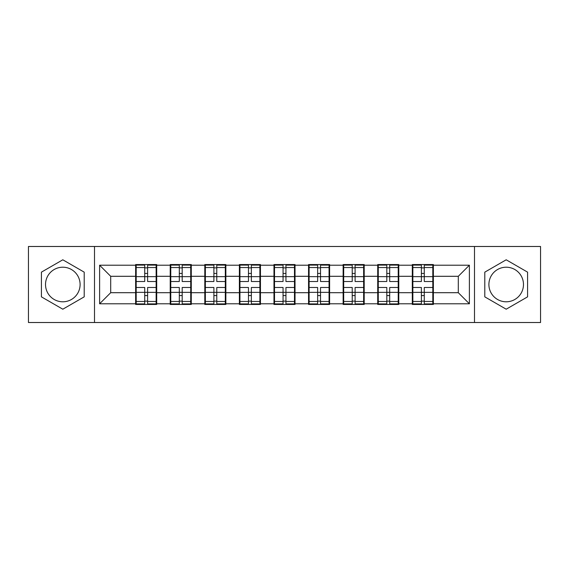 <?xml version="1.0" encoding="UTF-8"?>
<svg xmlns="http://www.w3.org/2000/svg" width="569" height="569" viewBox="0 0 569 569"><rect width="100%" height="100%" fill="white"/><g stroke="black" fill="none" stroke-linecap="round" stroke-linejoin="round"><path stroke-width="0.85" d="M506.19 267.21A17.29 17.29 0 0 0 488.899 284.5A17.29 17.29 0 0 0 506.19 301.79A17.29 17.29 0 0 0 523.48 284.5A17.29 17.29 0 0 0 506.19 267.21M62.81 301.79A17.29 17.29 0 0 1 45.52 284.5A17.29 17.29 0 0 1 62.81 267.21A17.29 17.29 0 0 1 80.101 284.5A17.29 17.29 0 0 1 62.81 301.79M474.489 322.516L540.55 322.516L540.55 246.484L474.489 246.484L474.489 322.516L94.511 322.516L94.511 246.484L28.45 246.484L28.45 322.516L94.511 322.516M433.365 282.836L432.81 282.836M412.859 282.836L412.305 282.836M412.305 286.164L412.859 286.164M432.81 286.164L433.365 286.164M398.784 282.836L398.229 282.836M378.271 282.836L377.716 282.836M377.716 286.164L378.271 286.164M398.229 286.164L398.784 286.164M364.196 282.836L363.641 282.836M343.69 282.836L343.135 282.836M343.135 286.164L343.69 286.164M363.641 286.164L364.196 286.164M329.615 282.836L329.06 282.836M309.109 282.836L308.554 282.836M308.554 286.164L309.109 286.164M329.06 286.164L329.615 286.164M295.034 282.836L294.479 282.836M274.521 282.836L273.966 282.836M273.966 286.164L274.521 286.164M294.479 286.164L295.034 286.164M260.446 282.836L259.891 282.836M239.94 282.836L239.385 282.836M239.385 286.164L239.94 286.164M259.891 286.164L260.446 286.164M225.865 282.836L225.31 282.836M205.359 282.836L204.804 282.836M204.804 286.164L205.359 286.164M225.31 286.164L225.865 286.164M191.284 282.836L190.729 282.836M170.771 282.836L170.216 282.836M170.216 286.164L170.771 286.164M190.729 286.164L191.284 286.164M474.489 246.484L94.511 246.484M458.301 292.701L458.301 276.299L433.365 276.299L433.365 292.701L458.301 292.701L469.389 303.789L469.389 265.211L433.365 265.211L433.365 264.549L412.305 264.549L412.305 276.299L398.784 276.299L398.784 292.701L412.305 292.701L412.305 276.299M469.389 303.789L433.365 303.789L433.365 304.451L412.305 304.451L412.305 303.789L398.784 303.789L398.784 304.451L377.716 304.451L377.716 303.789L364.196 303.789L364.196 304.451L343.135 304.451L343.135 303.789L329.615 303.789L329.615 304.451L308.554 304.451L308.554 303.789L295.034 303.789L295.034 304.451L273.966 304.451L273.966 303.789L260.446 303.789L260.446 304.451L239.385 304.451L239.385 303.789L225.865 303.789L225.865 304.451L204.804 304.451L204.804 303.789L191.284 303.789L191.284 304.451L170.216 304.451L170.216 303.789L156.695 303.789L156.695 304.451L135.635 304.451L135.635 303.789L99.611 303.789L99.611 265.211L135.635 265.211L135.635 276.299L110.699 276.299L110.699 292.701L135.635 292.701L135.635 276.299M412.305 265.211L398.784 265.211L398.784 264.549L377.716 264.549L377.716 265.211L364.196 265.211L364.196 264.549L343.135 264.549L343.135 265.211L329.615 265.211L329.615 264.549L308.554 264.549L308.554 265.211L295.034 265.211L295.034 264.549L273.966 264.549L273.966 265.211L260.446 265.211L260.446 264.549L239.385 264.549L239.385 265.211L225.865 265.211L225.865 264.549L204.804 264.549L204.804 265.211L191.284 265.211L191.284 264.549L170.216 264.549L170.216 265.211L156.695 265.211L156.695 264.549L135.635 264.549L135.635 265.211M412.305 292.701L412.305 303.789M398.784 292.701L398.784 303.789M398.784 265.211L398.784 276.299M364.196 292.701L377.716 292.701L377.716 276.299L364.196 276.299L364.196 303.789M377.716 292.701L377.716 303.789M377.716 265.211L377.716 276.299M364.196 265.211L364.196 276.299M329.615 292.701L343.135 292.701L343.135 276.299L329.615 276.299L329.615 303.789M343.135 292.701L343.135 303.789M343.135 265.211L343.135 276.299M329.615 265.211L329.615 276.299M295.034 292.701L308.554 292.701L308.554 276.299L295.034 276.299L295.034 303.789M308.554 292.701L308.554 303.789M308.554 265.211L308.554 276.299M295.034 265.211L295.034 276.299M260.446 292.701L273.966 292.701L273.966 276.299L260.446 276.299L260.446 303.789M273.966 292.701L273.966 303.789M273.966 265.211L273.966 276.299M260.446 265.211L260.446 276.299M225.865 292.701L239.385 292.701L239.385 276.299L225.865 276.299L225.865 303.789M239.385 292.701L239.385 303.789M239.385 265.211L239.385 276.299M225.865 265.211L225.865 276.299M191.284 292.701L204.804 292.701L204.804 276.299L191.284 276.299L191.284 303.789M204.804 292.701L204.804 303.789M204.804 265.211L204.804 276.299M191.284 265.211L191.284 276.299M156.695 292.701L170.216 292.701L170.216 276.299L156.695 276.299L156.695 303.789M170.216 292.701L170.216 303.789M170.216 265.211L170.216 276.299M156.695 265.211L156.695 276.299M156.695 282.836L156.141 282.836M136.19 282.836L135.635 282.836M135.635 286.164L136.19 286.164M156.141 286.164L156.695 286.164M135.635 292.701L135.635 303.789M110.699 292.701L99.611 303.789M99.611 265.211L110.699 276.299M433.365 292.701L433.365 303.789M433.365 265.211L433.365 276.299M469.389 265.211L458.301 276.299M62.81 259.798L41.416 272.146L41.416 296.854L62.81 309.202L84.205 296.854L84.205 272.146L62.81 259.798M484.795 296.854L506.19 309.202L527.584 296.854L527.584 272.146L506.19 259.798L484.795 272.146L484.795 296.854M156.141 287.494L156.141 303.896L147.606 303.896L147.606 287.494L156.141 287.494L156.141 265.104L147.606 265.104L147.606 267.537L156.141 267.537M136.19 276.641L144.725 276.641L144.725 265.104L136.19 265.104L136.19 287.494L144.725 287.494L144.725 303.896L136.19 303.896L136.19 301.463L144.725 301.463M144.725 273.433L147.606 273.433M147.606 267.871L144.725 267.871M144.725 276.662L147.606 276.662M144.725 276.641L144.725 281.506L136.19 281.506M136.19 267.537L144.725 267.537M144.725 292.338L147.606 292.338M144.725 301.129L147.606 301.129M144.725 295.567L147.606 295.567M136.19 287.494L136.19 301.463M147.606 301.463L156.141 301.463M147.606 267.537L147.606 281.506L156.141 281.506M190.729 287.494L190.729 303.896L182.194 303.896L182.194 287.494L190.729 287.494L190.729 265.104L182.194 265.104L182.194 267.537L190.729 267.537M170.771 276.641L179.306 276.641L179.306 265.104L170.771 265.104L170.771 287.494L179.306 287.494L179.306 303.896L170.771 303.896L170.771 301.463L179.306 301.463M179.306 273.433L182.194 273.433M182.194 267.871L179.306 267.871M179.306 276.662L182.194 276.662M179.306 276.641L179.306 281.506L170.771 281.506M170.771 267.537L179.306 267.537M179.306 292.338L182.194 292.338M179.306 301.129L182.194 301.129M179.306 295.567L182.194 295.567M170.771 287.494L170.771 301.463M182.194 301.463L190.729 301.463M182.194 267.537L182.194 281.506L190.729 281.506M225.31 287.494L225.31 303.896L216.775 303.896L216.775 287.494L225.31 287.494L225.31 265.104L216.775 265.104L216.775 267.537L225.31 267.537M205.359 276.641L213.894 276.641L213.894 265.104L205.359 265.104L205.359 287.494L213.894 287.494L213.894 303.896L205.359 303.896L205.359 301.463L213.894 301.463M213.894 273.433L216.775 273.433M216.775 267.871L213.894 267.871M213.894 276.662L216.775 276.662M213.894 276.641L213.894 281.506L205.359 281.506M205.359 267.537L213.894 267.537M213.894 292.338L216.775 292.338M213.894 301.129L216.775 301.129M213.894 295.567L216.775 295.567M205.359 287.494L205.359 301.463M216.775 301.463L225.31 301.463M216.775 267.537L216.775 281.506L225.31 281.506M259.891 287.494L259.891 303.896L251.356 303.896L251.356 287.494L259.891 287.494L259.891 265.104L251.356 265.104L251.356 267.537L259.891 267.537M239.94 276.641L248.475 276.641L248.475 265.104L239.94 265.104L239.94 287.494L248.475 287.494L248.475 303.896L239.94 303.896L239.94 301.463L248.475 301.463M248.475 273.433L251.356 273.433M251.356 267.871L248.475 267.871M248.475 276.662L251.356 276.662M248.475 276.641L248.475 281.506L239.94 281.506M239.94 267.537L248.475 267.537M248.475 292.338L251.356 292.338M248.475 301.129L251.356 301.129M248.475 295.567L251.356 295.567M239.94 287.494L239.94 301.463M251.356 301.463L259.891 301.463M251.356 267.537L251.356 281.506L259.891 281.506M294.479 287.494L294.479 303.896L285.944 303.896L285.944 287.494L294.479 287.494L294.479 265.104L285.944 265.104L285.944 267.537L294.479 267.537M274.521 276.641L283.056 276.641L283.056 265.104L274.521 265.104L274.521 287.494L283.056 287.494L283.056 303.896L274.521 303.896L274.521 301.463L283.056 301.463M283.056 273.433L285.944 273.433M285.944 267.871L283.056 267.871M283.056 276.662L285.944 276.662M283.056 276.641L283.056 281.506L274.521 281.506M274.521 267.537L283.056 267.537M283.056 292.338L285.944 292.338M283.056 301.129L285.944 301.129M283.056 295.567L285.944 295.567M274.521 287.494L274.521 301.463M285.944 301.463L294.479 301.463M285.944 267.537L285.944 281.506L294.479 281.506M329.06 287.494L329.06 303.896L320.525 303.896L320.525 287.494L329.06 287.494L329.06 265.104L320.525 265.104L320.525 267.537L329.06 267.537M309.109 276.641L317.644 276.641L317.644 265.104L309.109 265.104L309.109 287.494L317.644 287.494L317.644 303.896L309.109 303.896L309.109 301.463L317.644 301.463M317.644 273.433L320.525 273.433M320.525 267.871L317.644 267.871M317.644 276.662L320.525 276.662M317.644 276.641L317.644 281.506L309.109 281.506M309.109 267.537L317.644 267.537M317.644 292.338L320.525 292.338M317.644 301.129L320.525 301.129M317.644 295.567L320.525 295.567M309.109 287.494L309.109 301.463M320.525 301.463L329.06 301.463M320.525 267.537L320.525 281.506L329.06 281.506M363.641 287.494L363.641 303.896L355.106 303.896L355.106 287.494L363.641 287.494L363.641 265.104L355.106 265.104L355.106 267.537L363.641 267.537M343.69 276.641L352.225 276.641L352.225 265.104L343.69 265.104L343.69 287.494L352.225 287.494L352.225 303.896L343.69 303.896L343.69 301.463L352.225 301.463M352.225 273.433L355.106 273.433M355.106 267.871L352.225 267.871M352.225 276.662L355.106 276.662M352.225 276.641L352.225 281.506L343.69 281.506M343.69 267.537L352.225 267.537M352.225 292.338L355.106 292.338M352.225 301.129L355.106 301.129M352.225 295.567L355.106 295.567M343.69 287.494L343.69 301.463M355.106 301.463L363.641 301.463M355.106 267.537L355.106 281.506L363.641 281.506M398.229 287.494L398.229 303.896L389.694 303.896L389.694 287.494L398.229 287.494L398.229 265.104L389.694 265.104L389.694 267.537L398.229 267.537M378.271 276.641L386.806 276.641L386.806 265.104L378.271 265.104L378.271 287.494L386.806 287.494L386.806 303.896L378.271 303.896L378.271 301.463L386.806 301.463M386.806 273.433L389.694 273.433M389.694 267.871L386.806 267.871M386.806 276.662L389.694 276.662M386.806 276.641L386.806 281.506L378.271 281.506M378.271 267.537L386.806 267.537M386.806 292.338L389.694 292.338M386.806 301.129L389.694 301.129M386.806 295.567L389.694 295.567M378.271 287.494L378.271 301.463M389.694 301.463L398.229 301.463M389.694 267.537L389.694 281.506L398.229 281.506M432.81 287.494L432.81 303.896L424.275 303.896L424.275 287.494L432.81 287.494L432.81 265.104L424.275 265.104L424.275 267.537L432.81 267.537M412.859 276.641L421.394 276.641L421.394 265.104L412.859 265.104L412.859 287.494L421.394 287.494L421.394 303.896L412.859 303.896L412.859 301.463L421.394 301.463M421.394 273.433L424.275 273.433M424.275 267.871L421.394 267.871M421.394 276.662L424.275 276.662M421.394 276.641L421.394 281.506L412.859 281.506M412.859 267.537L421.394 267.537M421.394 292.338L424.275 292.338M421.394 301.129L424.275 301.129M421.394 295.567L424.275 295.567M412.859 287.494L412.859 301.463M424.275 301.463L432.81 301.463M424.275 267.537L424.275 281.506L432.81 281.506M136.19 292.359L144.725 292.359M147.606 292.359L156.141 292.359M147.606 276.641L156.141 276.641M170.771 292.359L179.306 292.359M182.194 292.359L190.729 292.359M182.194 276.641L190.729 276.641M205.359 292.359L213.894 292.359M216.775 292.359L225.31 292.359M216.775 276.641L225.31 276.641M239.94 292.359L248.475 292.359M251.356 292.359L259.891 292.359M251.356 276.641L259.891 276.641M274.521 292.359L283.056 292.359M285.944 292.359L294.479 292.359M285.944 276.641L294.479 276.641M309.109 292.359L317.644 292.359M320.525 292.359L329.06 292.359M320.525 276.641L329.06 276.641M343.69 292.359L352.225 292.359M355.106 292.359L363.641 292.359M355.106 276.641L363.641 276.641M378.271 292.359L386.806 292.359M389.694 292.359L398.229 292.359M389.694 276.641L398.229 276.641M412.859 292.359L421.394 292.359M424.275 292.359L432.81 292.359M424.275 276.641L432.81 276.641"/></g></svg>
